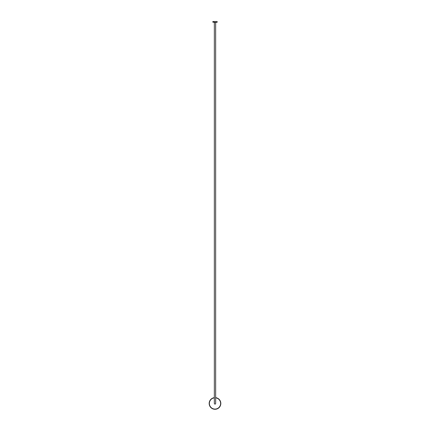 <?xml version="1.0" encoding="UTF-8"?>
<svg xmlns="http://www.w3.org/2000/svg" width="430" height="430" viewBox="0 0 430 430"><rect width="100%" height="100%" fill="white"/><g stroke="black" fill="none" stroke-linecap="round" stroke-linejoin="round"><path stroke-width="0.64" d="M216.892 22.446L212.871 22.209L216.892 22.446M217.128 22.209L217.128 21.5L212.871 21.5L212.871 22.209M214.511 22.446L215.489 22.446M214.35 22.446L214.35 403.458A0.65 0.65 0 0 0 215 404.109A0.65 0.65 0 0 0 215.65 403.458L215.65 22.446M214.35 397.858A5.638 5.638 0 0 0 209.362 403.458A5.638 5.638 0 0 0 215 409.091A5.638 5.638 0 0 0 220.638 403.458A5.638 5.638 0 0 0 215.65 397.858M215.65 397.669A5.821 5.821 0 0 1 220.821 403.458A5.821 5.821 0 0 1 215 409.279A5.821 5.821 0 0 1 209.179 403.458A5.821 5.821 0 0 1 214.35 397.669"/></g></svg>
